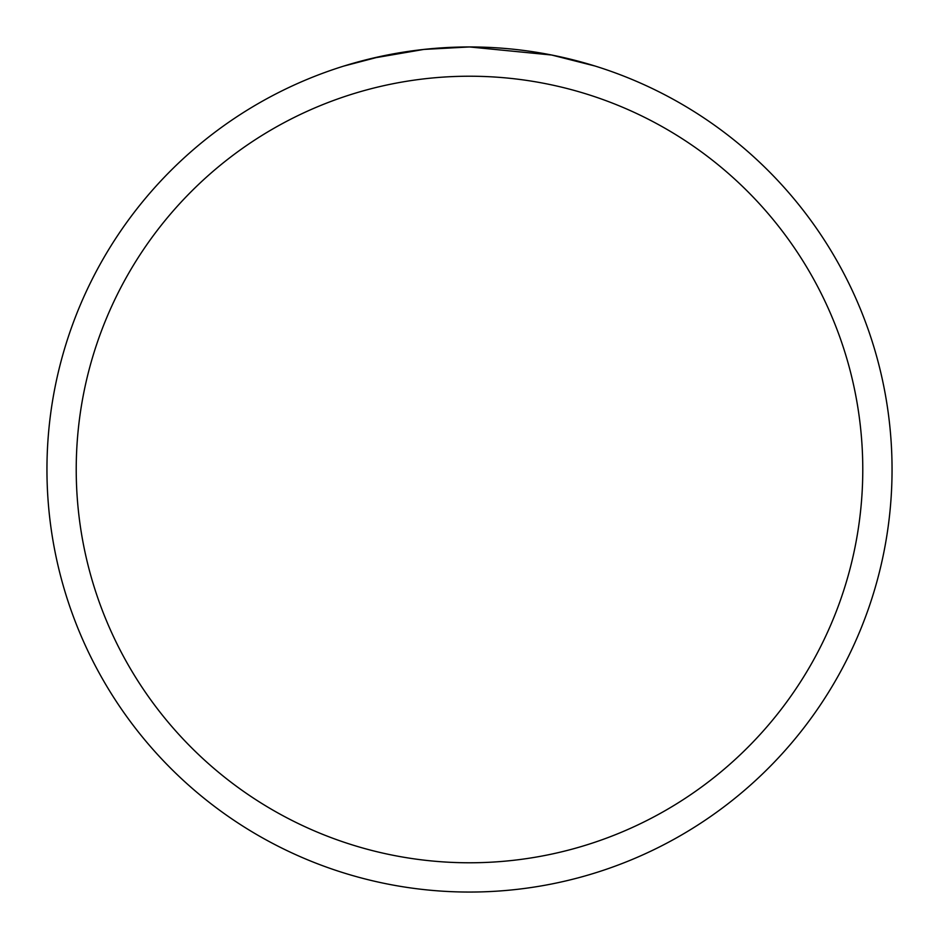 <?xml version="1.0" encoding="UTF-8"?>
<svg xmlns="http://www.w3.org/2000/svg" width="939" height="939" viewBox="0 0 939 939"><rect width="100%" height="100%" fill="white"/><g stroke="black" fill="none" stroke-linecap="round" stroke-linejoin="round"><path stroke-width="1.41" d="M501.602 48.171L507.377 48.652M544.561 53.676L551.698 55.025L469.5 46.95A422.55 422.55 0 0 1 892.05 469.5A422.55 422.55 0 0 1 469.5 892.05A422.55 422.55 0 0 1 46.95 469.5A422.55 422.55 0 0 1 469.5 46.95L423.829 49.427L372.302 58.277M551.522 54.99L595.068 66.035M469.5 76.223A393.277 393.277 0 0 1 862.777 469.5A393.277 393.277 0 0 1 469.5 862.777A393.277 393.277 0 0 1 76.223 469.5A393.277 393.277 0 0 1 469.5 76.223M343.956 66.035L381.504 56.211M406.787 51.633L410.402 51.105M437.069 48.194L438.043 48.124M439.37 48.03L442.304 47.83M460.227 47.056L465.674 46.973"/></g></svg>
